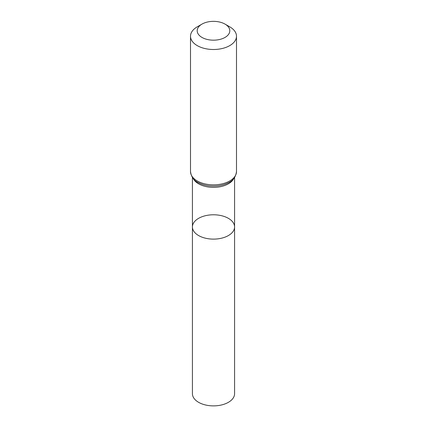 <?xml version="1.0" encoding="UTF-8"?>
<svg xmlns="http://www.w3.org/2000/svg" width="427" height="427" viewBox="0 0 427 427"><rect width="100%" height="100%" fill="white"/><g stroke="black" fill="none" stroke-linecap="round" stroke-linejoin="round"><path stroke-width="0.64" d="M192.422 226.95A21.078 12.169 0 0 0 213.5 239.115A21.078 12.169 0 0 0 234.578 226.95A21.078 12.169 180 0 1 221.565 238.191A21.078 12.169 180 0 1 198.598 235.555A21.078 12.169 180 0 1 192.422 226.95A21.078 12.169 180 0 1 213.5 214.781A21.078 12.169 180 0 1 234.578 226.95L234.578 393.715A21.078 12.169 0 0 1 221.565 404.956A21.078 12.169 0 0 1 198.598 402.319A21.078 12.169 0 0 1 192.422 393.715L192.422 177.504M229.758 26.837L225.029 24.109A16.306 9.415 180 0 1 225.029 37.421A16.306 9.415 180 0 1 201.971 37.421A16.306 9.415 180 0 1 201.971 24.109A16.306 9.415 180 0 1 225.029 24.109L229.758 26.837A22.994 13.274 180 0 1 236.494 36.226A22.994 13.274 180 0 1 213.5 49.5A22.994 13.274 180 0 1 190.506 36.226A22.994 13.274 180 0 1 197.242 26.837L201.971 24.109M233.734 178.614A21.078 12.169 180 0 1 213.5 187.373A21.078 12.169 180 0 1 193.266 178.614M236.494 171.569A22.994 13.274 180 0 1 213.5 184.843A22.994 13.274 180 0 1 190.506 171.569C191.253 177.056 194.034 180.829 198.849 182.884A22.033 12.719 180 0 0 228.151 182.884C232.966 180.829 235.747 177.056 236.494 171.569L236.494 36.226M234.578 177.504L234.578 226.95M190.506 36.226L190.506 171.569"/></g></svg>
